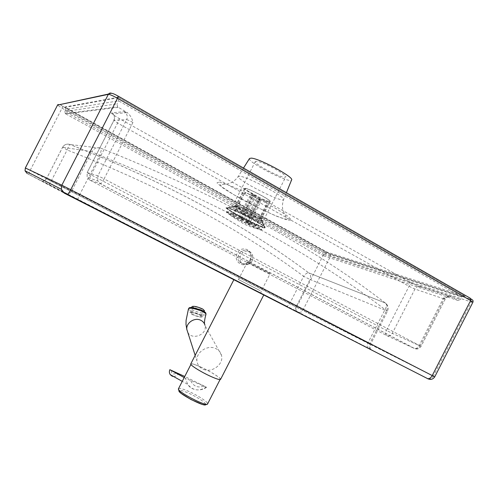 <?xml version="1.0" encoding="UTF-8"?>
<svg xmlns="http://www.w3.org/2000/svg" width="498" height="498" viewBox="0 0 498 498"><rect width="100%" height="100%" fill="white"/><g stroke="black" fill="none" stroke-linecap="round" stroke-linejoin="round"><path stroke-width="0.37" stroke-dasharray="2.49 1.87" d="M252.125 260.933C249.037 265.278 245.539 265.92 241.623 262.863C235.853 257.043 245.589 246.765 251.085 252.847C253.127 255.2 253.476 257.896 252.125 260.933M118.126 107.356L65.848 113.918L65.3 113.563L64.815 111.502L117.074 103.858L117.478 106.833L127.295 112.592L125.446 112.262L125.614 112.753C127.388 114.876 127.725 117.186 126.617 119.682L113.974 120.342L117.596 123.031L409.039 286.294L414.959 289.052C416.434 286.699 418.258 285.976 420.437 286.885C416.938 285.634 413.004 283.81 408.621 281.414L118.929 118.331C113.407 115.138 110.992 113.314 111.695 112.859L124.201 111.639L126.816 112.293M65.848 113.918L323.656 255.798L324.877 254.864L64.815 111.502L65.885 109.411L325.81 253.04L324.877 254.864L460.407 299.479L457.948 300.481L451.954 297.069L449.7 296.428L443.556 297.935L419.291 345.338C417.965 347.648 416.459 348.725 414.759 348.581L414.342 348.444C416.67 349.335 418.613 348.519 420.175 346.01L392.3 333.336C390.824 335.702 388.975 336.455 386.753 335.602L414.342 348.444L100.372 183.675L89.565 179.927L386.753 335.602C385.433 334.681 385.334 332.957 386.454 330.429L91.084 174.835C89.659 177.749 89.154 179.442 89.565 179.927L87.125 177.338L87.231 172.607L97.894 175.813L126.617 119.682C127.687 119.819 129.797 120.746 132.947 122.483C132.169 118.462 130.289 115.169 127.295 112.592M327.018 252.113L325.81 253.04L461.671 297.007C462.374 295.986 463.576 295.775 465.275 296.36L327.018 252.113L64.852 107.008L118.07 97.247L118.493 97.714L118.605 100.857L117.074 103.858M64.852 107.008L65.331 107.294L65.885 109.411L118.605 100.857L461.671 297.007L460.407 299.479M269.063 273.228C264.482 271.242 246.61 261.998 247.413 262.029C247.151 261.425 271.18 273.688 270.159 273.639L269.063 273.228M249.517 158.482C246.541 161.825 289.998 184.061 291.56 179.996M256.638 161.265L255.337 161.508C253.358 163.412 277.548 176.616 284.128 177.257L285.69 177.045C288 175.296 262.658 161.508 256.638 161.265M64.734 193.131C67.709 194.301 70.062 193.548 71.78 190.883L91.85 151.666L62.642 147.265C64.379 144.47 66.838 143.549 70.025 144.495L100.945 148.211C97.035 147.041 94.004 148.192 91.85 151.666L99.781 155.432C101.243 151.137 101.629 148.734 100.945 148.211C216.966 194.625 311.723 246.199 385.203 302.927L308.822 272.929C310.733 274.659 311.132 276.838 310.011 279.453L386.516 310.789C387.88 307.627 387.463 305.019 385.265 302.971L385.203 302.927C387.002 304.035 386.94 306.245 385.016 309.557C311.325 252.978 216.244 201.609 99.781 155.432L79.599 194.861L370.537 344.355L296.005 306.836L310.011 279.453L303.637 276.334C305.511 273.776 307.216 272.624 308.754 272.879L308.772 272.885C244.643 224.785 165.056 181.988 70.025 144.495L69.938 144.507C69.247 144.999 68.307 146.823 67.13 149.973C161.147 186.769 239.986 228.887 303.637 276.334L289.68 303.612C288.697 305.367 287.713 306.226 286.736 306.177L368.103 348.133L78.043 199.959L40.817 180.55L62.474 191.599M263.629 227.829C265.621 228.289 265.571 227.679 263.479 226.005L249.473 217.807C240.086 212.995 231.24 209.079 227.219 207.834L225.824 207.909L234.178 213.393C244.213 219.064 258.107 226.011 263.629 227.829M261.518 221.442C255.486 219.749 231.24 206.633 232.578 205.985C232.684 204.118 264.986 220.247 262.913 221.554L261.518 221.442M245.551 188.356L244.518 188.406C242.931 189.813 269.63 203.477 270.202 201.553C271.877 200.563 250.438 189.072 245.551 188.356M246.093 188.661L245.097 188.711C243.584 190.043 269.076 203.091 269.617 201.254C271.211 200.308 250.768 189.352 246.093 188.661M236.538 205.979L235.542 206.016C235.311 207.473 259.769 219.992 261.151 219.12L261.238 219.07C262.739 218.417 241.25 207.025 236.538 205.979M228.146 207.797L226.758 207.828C226.758 209.957 262.589 228.289 264.812 227.3C268.895 227.399 235.28 209.49 228.146 207.797M228.588 208.04L227.225 208.064C227.225 210.137 262.185 228.028 264.345 227.057C268.322 227.156 235.554 209.695 228.588 208.04M237.123 206.184L236.17 206.216C235.946 207.61 259.302 219.562 260.622 218.728L260.703 218.678C262.129 218.056 241.636 207.187 237.123 206.184M252.256 194.145C251.509 193.772 250.643 194.463 249.66 196.2L250.762 196.704C251.751 194.961 252.617 194.276 253.358 194.643L252.256 194.145L254.403 195.951L252.76 195.608L247.525 193.405C245.856 192.987 244.537 193.573 243.559 195.16L243.124 194.805C244.076 193.243 245.377 192.651 247.027 193.025L247.313 193.131M240.142 217.464L239.04 216.947L242.408 219.394L240.833 218.921L232.74 215.105L241.269 219.245L253.183 195.957L256.887 198.036L244.997 221.274L248.228 223.621L258.518 203.514C259.327 201.783 259.489 200.551 259.004 199.816L260.049 200.271L257.976 198.534L259.701 199.038L247.68 222.264L255.91 226.154L266.43 205.593C267.171 203.732 266.754 202.331 265.166 201.397L255.499 196.449L243.497 219.904L240.142 217.464L250.762 196.704M255.499 196.449L253.358 194.643M239.04 216.947L249.66 196.2M264.762 201.049C266.343 201.989 266.766 203.383 266.025 205.244L266.43 205.593M259.639 198.889L265.166 201.397M255.91 226.154L255.486 225.837L266.025 205.244M260.049 200.271L260.087 200.314C260.566 201.049 260.404 202.275 259.595 204.006L258.518 203.514M256.887 198.036L258.966 199.779M248.228 223.621L249.299 224.125L259.595 204.006M232.74 215.105L243.124 194.805M240.833 218.921L252.76 195.608M233.189 215.429L243.559 195.16M249.299 224.125L246.08 221.784L257.976 198.534M241.269 219.245L244.997 221.274M255.486 225.837L247.245 221.952L259.228 198.54M247.743 193.492L253.183 195.957M246.08 221.784L247.68 222.264M242.408 219.394L254.403 195.951M228.016 211.731L226.752 211.6C225.065 212.733 261.363 231.309 261.786 229.528C263.778 228.887 234.234 213.3 228.016 211.731M247.245 221.952L243.497 219.904M227.773 212.216L226.509 212.08C224.828 213.2 261.126 231.769 261.537 230.008L261.319 229.572C260.143 228.445 256.744 226.335 251.117 223.247C240.634 217.632 232.852 213.953 227.773 212.216M254.908 290.44L233.892 279.652L254.908 290.44M200.756 367.057C194.948 364.455 191.724 363.472 191.083 364.106C189.315 366.049 220.172 382.041 220.247 379.215C221.019 378.063 209.951 371.197 200.756 367.057M220.57 379.383C221.355 378.206 210.044 371.184 200.644 366.958C194.855 364.355 191.562 363.335 190.784 363.895M205.998 314.275L205.954 314.437C205.251 316.778 187.043 310.69 188.505 308.642M203.495 369.354C212.291 373.201 224.112 363.914 221.461 355.205C220.583 352.011 218.522 349.733 215.285 348.357C207.143 344.697 195.77 352.516 196.947 360.944C197.451 364.928 199.636 367.729 203.495 369.354M221.461 355.205L205.076 325.692C207.299 334.644 192.035 340.62 187.808 332.434M173.534 376.5C175.757 376.519 177.394 375.473 178.446 373.357M206.216 387.089L185.418 378.25L187.646 384.313C192.9 390.662 199.088 391.59 206.216 387.089L184.752 376.476M184.192 377.571L185.418 378.25M201.839 308.965C197.731 307.117 194.892 306.451 193.311 306.967C192.458 308.119 202.86 311.611 203.259 310.31L201.839 308.965M199.823 315.128L201.26 316.435C200.875 317.693 190.448 314.201 191.288 313.093C192.857 312.607 195.702 313.286 199.823 315.128M192.041 306.625C191.475 308.175 204.037 312.308 204.504 310.721M200.719 315.215C195.565 312.912 192.004 312.065 190.043 312.669C188.997 314.057 202.02 318.421 202.505 316.853L200.719 315.215M250.121 260.081C251.465 257.061 251.123 254.378 249.087 252.044C243.615 246 233.942 256.202 239.681 261.992C243.578 265.029 247.058 264.394 250.121 260.081M250.749 260.454C246.074 269.823 232.342 262.707 237.197 253.326C241.96 243.908 255.611 251.191 250.749 260.454M368.103 348.133C366.864 347.193 366.802 345.475 367.904 342.991L385.016 309.557L387.544 311.113L386.516 310.789L369.584 343.881C368.688 345.905 368.887 347.623 370.195 349.036L370.942 349.565M323.656 255.798L457.948 300.481M451.954 297.069L420.437 286.885M219.425 182.056L229.105 185.219C238.816 189.259 249.703 194.388 261.767 200.607L277.523 209.459L288.093 216.443L291.479 220.172L287.433 220.085L277.187 216.437C267.93 212.484 257.902 207.722 247.114 202.163C236.706 196.536 228.265 191.543 221.803 187.186L216.985 182.847L219.425 182.056M132.947 122.483L104.101 178.85L421.09 346.378L420.175 346.01L444.241 298.974C445.803 296.472 447.721 295.694 449.993 296.652M260.155 290.645L238.455 279.534L260.155 290.645M260.927 293.478L236.544 281.028L260.927 293.478M427.191 378.499L296.478 311.169L27.247 173.578L64.466 193.236M62.767 191.749L286.537 306.108M408.621 281.414C410.01 282.154 410.147 283.779 409.039 286.294L386.454 330.429L392.3 333.336L414.959 289.052L444.241 298.974L445.249 299.167L443.556 297.935M118.929 118.331C119.452 118.574 119.01 120.143 117.596 123.031L91.084 174.835L87.15 172.594L113.974 120.342C115.001 118.02 114.683 115.872 113.021 113.893C113.625 116.046 115.094 114.079 113.861 120.392L87.15 172.594L87.125 177.338L97.77 180.899L100.552 183.675C101.436 183.252 102.619 181.646 104.101 178.85L97.894 175.813L97.77 180.899L100.552 183.675L414.759 348.581C417.15 349.515 419.26 348.781 421.09 346.378L445.249 299.167C448.262 295.551 448.368 296.989 449.7 296.428M111.695 112.859L113.021 113.893L125.614 112.753L124.201 111.639M118.07 97.247L465.4 296.416M59.934 104.406L63.053 106.56L325.748 251.895L330.143 253.949L470.759 299.273C472.384 299.746 472.222 299.398 470.28 298.234M111.733 93.356L108.514 94.041M472.913 302.236L471.301 301.987L470.759 299.273M25.33 167.975L296.621 307.247L324.372 253.028L330.635 255.972L302.79 310.391L433.341 376.177L471.301 301.987L330.635 255.972L330.143 253.949M28.685 174.312L30.135 170.459L62.013 108.166L324.372 253.028L325.729 251.888L63.047 106.566L62.013 108.166L57.488 105.128M470.94 299.36L330.211 253.992L325.748 251.895M296.478 311.169C295.681 310.515 295.731 309.208 296.621 307.247L302.79 310.391C301.632 312.227 300.151 312.806 298.333 312.122M428.361 378.966C430.428 379.246 432.09 378.312 433.341 376.177L434.729 376.868M240.011 176.242L238.256 176.429C235.529 179.299 282.204 203.184 283.586 199.63C286.898 197.756 248.471 177.083 240.011 176.242M78.043 199.959C77.688 199.412 78.205 197.712 79.599 194.861L46.519 178.763C45.137 180.905 43.239 181.502 40.817 180.55M48.767 184.596L51.163 181.172L296.005 306.836C295.264 308.511 295.463 309.943 296.596 311.144L297.244 311.599M51.163 181.172L46.476 178.745L62.642 147.265L67.13 149.973L51.163 181.172M263.112 227.2C255.816 225.059 226.783 209.546 226.671 207.946C224.586 204.485 269.194 226.845 264.768 227.48L263.112 227.2M261.444 222.531L262.782 222.724C266.287 221.977 230.188 203.956 231.695 206.776C231.701 208.071 255.468 220.844 261.444 222.531M205.655 404.158C205.307 402.291 195.963 396.34 188.138 392.953C183.594 390.986 180.693 390.152 179.417 390.451M178.502 388.689C179.38 387.923 182.673 388.776 188.381 391.241C197.644 395.25 208.569 402.39 207.616 403.89L207.591 403.946M200.75 309.793C191.96 306.146 185.879 307.328 194.569 310.877C203.103 314.431 209.465 313.404 200.75 309.793M171.698 370.462C171.2 371.981 171.598 373.102 172.887 373.824C174.306 374.253 175.402 373.768 176.168 372.367M203.726 386.149C197.743 388.16 193.392 386.311 190.672 380.603M251.085 252.847L249.087 252.044C251.004 254.036 251.316 256.7 250.015 260.043C246.996 264.314 243.547 264.961 239.681 261.992L241.623 262.863M65.3 113.563L117.478 106.833M247.413 262.029L238.455 279.534L237.042 280.872C237.596 281.314 235.031 280.187 243.578 284.551L260.852 293.054L261.189 291.168L270.159 273.639M118.493 97.714L65.331 107.294M465.275 296.36L118.144 97.315M63.047 106.566L59.723 104.456L58.036 104.512M243.503 168.063L238.256 176.429C236.133 179.398 233.718 181.502 231.01 182.754L227.188 183.986C225.669 184.565 221.71 184.117 220.104 184.665L222.351 187.229L234.265 194.942L256.227 206.751C269.219 213.107 283.418 219.574 287.358 219.083L284.595 214.383L282.995 210.498C282.098 207.131 282.298 203.508 283.586 199.63L286.406 192.689M370.195 349.036L370.68 349.123C370.151 349.254 370.101 347.666 370.537 344.355L387.544 311.113C388.857 307.864 388.098 305.15 385.265 302.971L308.754 272.879C244.53 224.754 164.925 181.963 69.938 144.507C66.751 143.598 64.298 144.52 62.58 147.271L46.476 178.745C44.123 180.911 42.84 181.726 42.629 181.204L370.195 349.036M255.337 161.508L232.578 205.985L231.695 206.776L226.447 208.12C225.644 207.672 226.378 209.036 236.513 214.694L255.767 224.567L263.479 227.723L264.749 227.816L262.782 222.724L262.913 221.554L285.69 177.045M244.518 188.406L235.554 205.923M270.202 201.553L261.238 219.07M235.542 206.016L226.758 207.828M261.151 219.12L264.812 227.3M236.17 206.216L227.225 208.064M260.622 218.728L264.345 227.057M245.097 188.711L236.183 206.135M269.617 201.254L260.703 218.678M260.087 200.314L259.004 199.816M247.525 193.405L247.027 193.025M247.755 222.382L259.701 199.038M240.746 218.796L252.698 195.453M226.752 211.6L226.509 212.08M261.786 229.528L261.537 230.008M227.076 212.048L232.28 216.717L244.506 224.299L252.704 227.555L261.319 229.572M191.083 364.106L190.902 364.461M220.247 379.215L220.041 379.613M195.154 355.354L196.947 360.944M205.076 325.692L204.504 323.924M206.546 387.282C201.136 391.366 191.581 390.924 187.646 384.307L182.249 381.368M201.26 316.435L203.259 310.31M191.288 313.093L193.311 306.967M202.505 316.853L204.236 311.549M190.043 312.669L191.786 307.403"/><path stroke-width="0.75" d="M286.406 192.689L291.56 179.996C294.841 177.618 259.427 158.352 251.253 158.127L249.517 158.482L243.503 168.063M190.784 363.895L190.759 363.945C189.838 365.015 201.254 372.155 210.884 376.463C216.773 379.084 220.004 380.055 220.57 379.383L263.772 294.953M205.998 314.275L205.867 313.279C204.877 312.837 208.102 313.578 200.787 309.787L191.425 307.391L189.358 307.714L188.505 308.642C190.205 307.683 194.332 308.411 200.899 310.827C204.454 312.364 206.141 313.572 205.954 314.437C204.827 318.365 204.342 321.527 204.504 323.924M187.808 332.434L186.831 329.39C185.935 323.065 194.301 317.294 200.358 320.077C202.767 321.123 204.305 322.847 204.977 325.244M182.249 381.368L170.241 374.627C169.264 373.108 169.127 371.464 169.837 369.684L184.752 376.476M170.241 374.627L172.127 376.164L173.534 376.5M169.837 369.684L184.192 377.571M204.236 311.549L204.504 310.721L202.736 309.046C197.6 306.731 194.046 305.897 192.066 306.544L192.041 306.625M27.247 173.578L25.037 170.808L61.347 189.271L64.466 193.236L427.714 378.685C429.432 378.854 430.938 377.808 432.227 375.567L70.722 189.726L117.509 98.293L470.622 300.531L470.28 298.234L118.25 96.164M108.514 94.041L57.538 105.097L108.334 94.34C109.79 94.39 112.853 95.703 117.509 98.293L118.151 96.108C114.907 94.303 112.766 93.381 111.733 93.356C110.307 92.715 109.174 93.045 108.334 94.34L61.833 185.206L25.33 167.975L25.037 170.808L25.361 167.988L57.538 105.097L25.33 167.975M470.622 300.531L472.901 302.261L434.729 376.862L432.227 375.567L470.622 300.531M61.347 189.271L61.833 185.206L70.722 189.726C69.247 192.514 68.114 194.139 67.317 194.594C65.039 192.533 65.095 195.453 61.347 189.271M67.118 194.6L427.714 378.685C430.583 380.024 432.918 379.414 434.729 376.868M428.361 378.966L427.545 378.673M179.417 390.451C174.474 391.727 207.454 408.964 205.655 404.158M220.041 379.613L207.616 403.89C207.212 407.37 176.373 391.335 178.477 388.745L178.502 388.689M470.94 299.36C472.751 299.609 473.411 300.568 472.913 302.236M58.036 104.512L57.488 105.128M207.591 403.946L205.244 404.98L202.3 404.413L191.095 399.589L181.297 393.476L179.062 391.341L178.477 388.745L190.902 364.461M233.879 279.677L190.759 363.945M186.831 329.39L195.154 355.354M186.887 329.85L185.997 324.366L186.096 320.326L188.505 308.642M191.786 307.403L192.066 306.544"/></g></svg>
